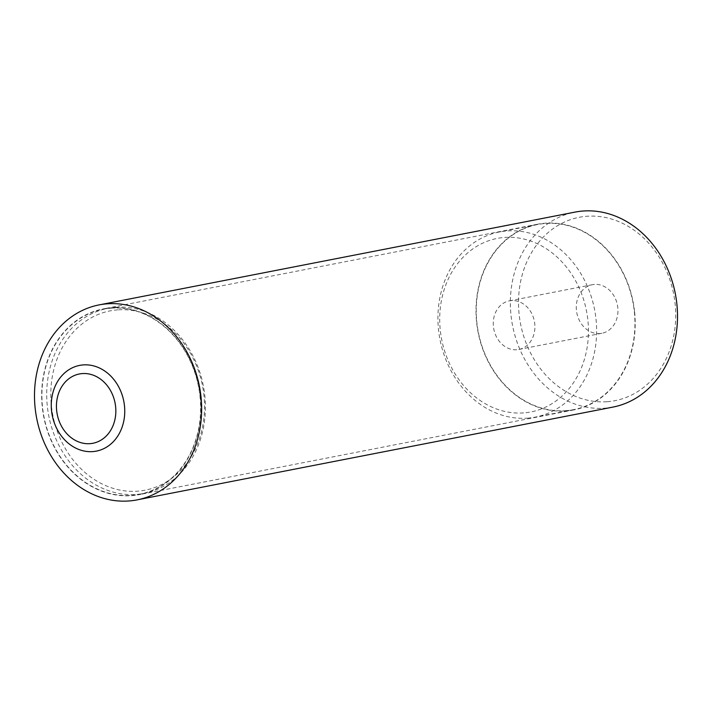 <?xml version="1.0" encoding="UTF-8"?>
<svg xmlns="http://www.w3.org/2000/svg" width="712" height="712" viewBox="0 0 712 712"><rect width="100%" height="100%" fill="white"/><g stroke="black" fill="none" stroke-linecap="round" stroke-linejoin="round"><path stroke-width="0.53" stroke-dasharray="3.56 2.67" d="M111.099 308.171A94.296 78.729 79 0 1 199.351 391.386A94.296 78.729 79 0 1 139.312 494.324A94.296 78.729 79 0 1 43.993 416.84A94.296 78.729 79 0 1 103.222 309.213A94.296 78.729 79 0 1 111.099 308.171M200.214 396.086A94.589 78.979 -101 0 0 103.16 308.928A94.589 78.979 -101 0 0 43.752 416.885A94.589 78.979 -101 0 0 139.374 494.618A94.589 78.979 -101 0 0 200.214 396.086M115.887 307.237A94.296 78.729 79 0 1 204.148 390.452A94.296 78.729 79 0 1 144.1 493.389A94.296 78.729 79 0 1 48.781 415.906A94.296 78.729 79 0 1 108.01 308.278A94.296 78.729 79 0 1 115.887 307.237M117.8 309.853A91.341 76.264 -101 0 0 66.554 450.607A91.341 76.264 -101 0 0 198.603 441.102A91.341 76.264 -101 0 0 117.8 309.853M634.552 311.393A94.589 78.979 -101 0 0 537.498 224.236A94.589 78.979 -101 0 0 478.081 332.192A94.589 78.979 -101 0 0 573.703 409.925A94.589 78.979 -101 0 0 634.552 311.393M527.45 418.158A94.296 78.729 -101 0 0 535.326 417.107A94.296 78.729 -101 0 0 594.556 309.489A94.296 78.729 -101 0 0 499.237 231.996A94.296 78.729 -101 0 0 439.188 334.934A94.296 78.729 -101 0 0 527.45 418.158M523.614 412.907A88.386 73.799 79 0 1 445.436 285.904A88.386 73.799 79 0 1 573.204 276.71A88.386 73.799 79 0 1 523.614 412.907M565.773 410.682A94.296 78.729 -101 0 0 573.649 409.631A94.296 78.729 -101 0 0 632.879 302.013A94.296 78.729 -101 0 0 537.56 224.529A94.296 78.729 -101 0 0 477.512 327.458A94.296 78.729 -101 0 0 565.773 410.682M516.752 349.752A24.76 20.675 79 0 1 493.585 327.903A24.76 20.675 79 0 1 509.347 300.873A24.76 20.675 79 0 1 511.412 300.598A24.76 20.675 79 0 1 534.587 322.447A24.76 20.675 79 0 1 518.826 349.476A24.76 20.675 79 0 1 516.752 349.752M607.194 401.71A93.414 77.991 -101 0 0 659.597 257.762A93.414 77.991 -101 0 0 524.566 267.481A93.414 77.991 -101 0 0 607.194 401.71M612.934 407.095A99.324 82.93 79 0 1 604.639 408.198A99.324 82.93 79 0 1 511.679 320.542A99.324 82.93 79 0 1 574.922 212.123M594.449 284.408A24.76 20.675 -101 0 0 592.384 284.684A24.76 20.675 -101 0 0 576.827 312.942A24.76 20.675 -101 0 0 601.862 333.287A24.76 20.675 -101 0 0 617.624 306.258A24.76 20.675 -101 0 0 594.449 284.408M139.312 494.324L144.1 493.389M103.222 309.213L108.01 308.278M537.498 224.236L103.16 308.928M573.703 409.925L139.374 494.618M537.56 224.529L499.237 231.996M573.649 409.631L535.326 417.107M518.826 349.476L601.862 333.287M509.347 300.873L592.384 284.684"/><path stroke-width="1.07" d="M107.361 303.802A99.324 82.93 79 0 1 200.321 391.458A99.324 82.93 79 0 1 137.078 499.877A99.324 82.93 79 0 1 36.677 418.264A99.324 82.93 79 0 1 99.066 304.905A99.324 82.93 79 0 1 107.361 303.802M99.066 304.905L574.922 212.123A99.324 82.93 79 0 1 675.323 293.736A99.324 82.93 79 0 1 612.934 407.095L137.078 499.877M82.325 373.577A35.306 29.477 79 0 1 113.555 424.308A35.306 29.477 79 0 1 62.523 427.974A35.306 29.477 79 0 1 82.325 373.577M83.295 364.909A43.663 36.454 -101 0 0 58.802 432.202A43.663 36.454 -101 0 0 121.921 427.654A43.663 36.454 -101 0 0 83.295 364.909"/></g></svg>
